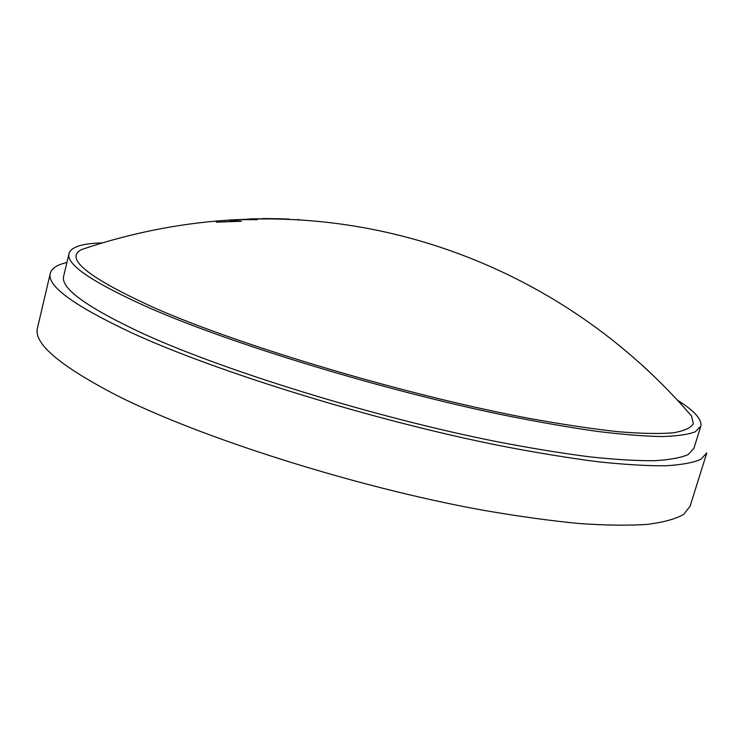 <?xml version="1.0" encoding="UTF-8"?>
<svg xmlns="http://www.w3.org/2000/svg" width="744" height="744" viewBox="0 0 744 744"><rect width="100%" height="100%" fill="white"/><g stroke="black" fill="none" stroke-linecap="round" stroke-linejoin="round"><path stroke-width="1.12" d="M283.399 218.913L282.543 218.903M257.359 219.666L236.843 219.666M241.484 221.247L216.281 222.168L237.68 221.126L231.579 220.168L241.484 221.247L216.29 222.103M237.299 221.135L229.896 220.345M686.284 409.991L691.539 416.036L693.361 423.662C690.962 427.893 684.173 430.962 673.004 432.85C659.193 433.957 640.779 433.575 617.762 431.678C592.187 428.87 562.752 424.452 529.449 418.435C408.428 395.808 243.176 346.788 155.794 308.472C87.857 277.67 63.324 257.963 82.193 249.342L89.801 246.813M249.547 218.885L271.727 218.941C430.888 220.624 585.137 291.983 691.539 416.036M269.291 218.634L273.429 218.727M269.207 218.69L280.962 218.773M283.548 218.913L281.492 218.885M677.431 400.198C694.431 410.8 702.215 419.504 700.774 426.303L695.259 431.79C688.107 434.552 676.919 436.142 661.695 436.551C644.118 436.217 622.579 434.496 597.106 431.381C569.513 427.447 538.87 422.108 505.185 415.385C383.699 390.442 231.951 344.156 149.237 307.858C92.386 282.404 65.639 264.278 69.025 253.481C71.247 246.887 82.379 243.362 102.412 242.888M700.774 426.303L693.901 448.362L688.181 454.547C680.89 457.783 669.591 459.839 654.264 460.713C636.594 460.843 614.99 459.541 589.462 456.825C561.841 453.263 531.207 448.26 497.541 441.806C376.166 417.784 225.041 371.154 142.904 333.554C86.453 307.151 60.059 287.956 63.714 275.968L69.025 253.481M50.313 273.29L37.535 327.732C33.034 343.012 59.213 365.453 116.073 395.055C199.634 437.5 356.255 487.348 483.051 510.235C518.215 516.317 550.272 520.744 579.232 523.534C606.016 525.366 628.745 525.645 647.41 524.371C663.629 522.288 675.701 518.968 683.615 514.42L690.088 506.246L706.8 452.882L700.839 459.327C693.259 462.703 681.485 464.851 665.508 465.781C647.075 465.921 624.523 464.572 597.841 461.745C568.965 458.025 536.908 452.78 501.67 446.019C374.558 420.844 216.374 371.87 131.372 332.689C73.498 305.44 46.481 285.64 50.313 273.29C51.68 268.296 57.204 264.715 66.886 262.53M271.727 218.95L251.956 218.829L269.402 218.857M252.179 218.857L268.593 218.764M268.584 218.82L269.3 218.885M262.307 218.597L284.273 218.894M269.3 218.597L264.678 218.569M271.579 218.68L277.391 218.69M277.373 218.745L280.758 218.829M289.211 219.136L284.087 218.876M298.949 219.61L297.553 219.517M253.183 219.043L242.153 219.387M237.885 219.582C185.191 222.186 133.297 232.1 82.193 249.342M240.331 219.406L239.726 219.434M256.178 218.922L253.22 218.978M268.947 218.922L258.112 218.959"/></g></svg>
